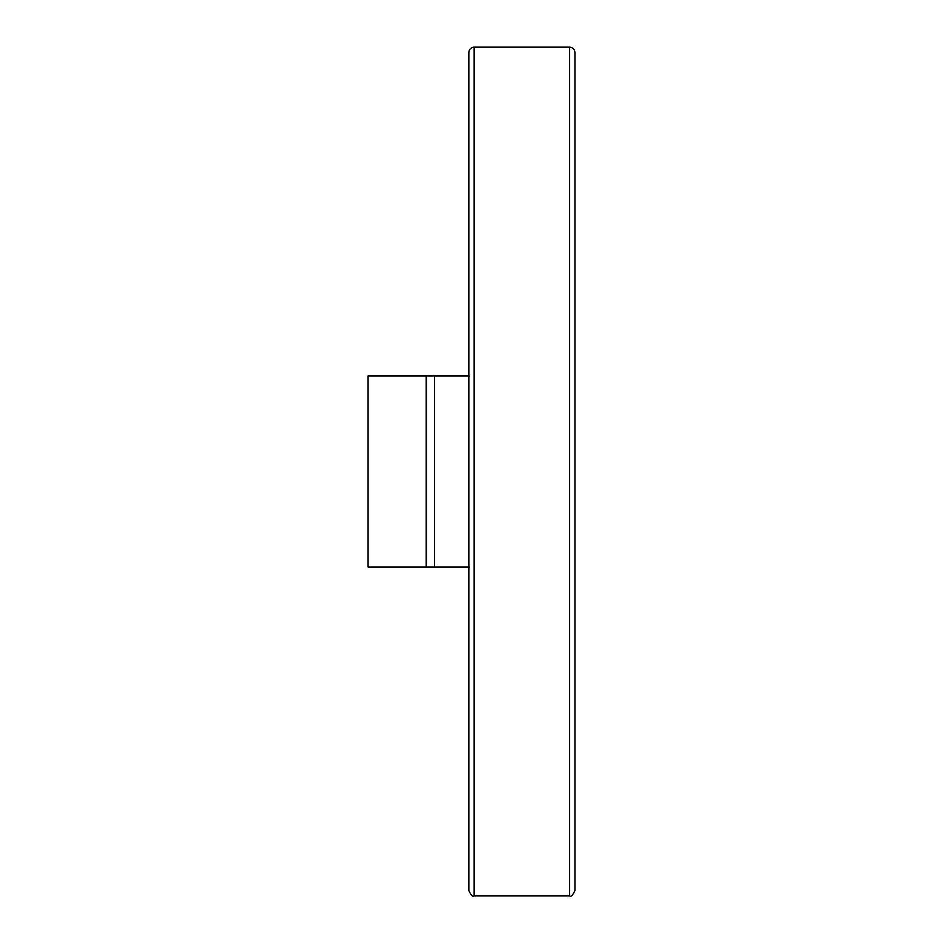 <?xml version="1.0" encoding="UTF-8"?>
<svg xmlns="http://www.w3.org/2000/svg" width="943" height="943" viewBox="0 0 943 943"><rect width="100%" height="100%" fill="white"/><g stroke="black" fill="none" stroke-linecap="round" stroke-linejoin="round"><path stroke-width="1.41" d="M468.848 566.979L368.065 566.979L368.065 376.021L468.848 376.021M434.499 376.021L434.499 566.979L469.39 566.979M469.39 376.021L464.086 376.021M468.848 52.454L468.848 890.546C471.087 895.426 472.856 897.194 474.152 895.85L474.152 47.15C470.934 47.468 469.166 49.236 468.848 52.454L468.848 139.234M569.631 47.15L569.631 895.85C570.928 897.194 572.696 895.426 574.935 890.546L574.935 52.454C574.617 49.236 572.849 47.468 569.631 47.15L474.152 47.15M426.201 376.021L426.201 566.979M569.631 895.85L474.152 895.85"/></g></svg>
